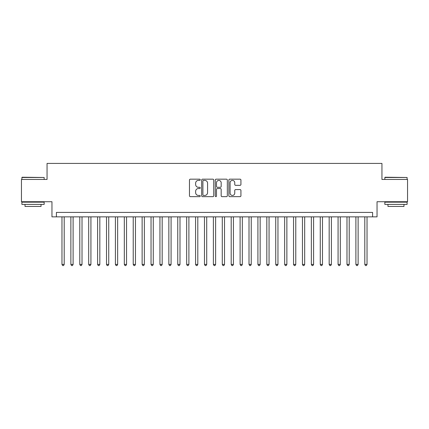 <?xml version="1.0" encoding="UTF-8"?>
<svg xmlns="http://www.w3.org/2000/svg" width="429" height="429" viewBox="0 0 429 429"><rect width="100%" height="100%" fill="white"/><g stroke="black" fill="none" stroke-linecap="round" stroke-linejoin="round"><path stroke-width="0.64" d="M200.252 179.783A0.611 0.611 0 0 0 199.641 179.172L190.347 179.172A0.874 0.874 0 0 0 189.473 180.046L189.473 195.78A0.874 0.874 0 0 0 190.347 196.654L199.641 196.654A0.611 0.611 0 0 0 200.252 196.042A0.611 0.611 0 0 0 199.641 195.431L198.434 195.431A2.799 2.799 0 0 1 195.64 192.637L195.64 191.323A2.799 2.799 0 0 1 198.434 188.524L199.641 188.524A0.611 0.611 0 0 0 200.252 187.913A0.611 0.611 0 0 0 199.641 187.301L198.434 187.301A2.799 2.799 0 0 1 195.64 184.502L195.64 183.194A2.799 2.799 0 0 1 198.434 180.394L199.641 180.394A0.611 0.611 0 0 0 200.252 179.783M240.052 185.333A0.874 0.874 0 0 0 240.926 184.459L240.926 180.046A0.874 0.874 0 0 0 240.052 179.172L229.735 179.172A0.874 0.874 0 0 0 228.861 180.046L228.861 195.78A0.874 0.874 0 0 0 229.735 196.654L240.052 196.654A0.874 0.874 0 0 0 240.926 195.78L240.926 190.449A0.874 0.874 0 0 0 240.052 189.575L235.634 189.575A0.874 0.874 0 0 0 234.76 190.449L234.76 193.093A2.338 2.338 0 0 1 232.421 195.431A2.338 2.338 0 0 1 230.083 193.093L230.083 182.733A2.338 2.338 0 0 1 232.421 180.394A2.338 2.338 0 0 1 234.76 182.733L234.76 184.459A0.874 0.874 0 0 0 235.634 185.333L240.052 185.333M372.592 216.859L377.043 216.859L377.043 201.721L407.55 201.721L407.55 179.451L381.944 179.451L381.944 163.422L47.056 163.422L47.056 179.451L21.45 179.451L21.45 201.721L51.957 201.721L51.957 216.859L372.592 216.859L372.592 212.409L56.408 212.409L56.408 216.859M213.733 180.046A0.874 0.874 0 0 0 212.859 179.172L202.547 179.172A0.874 0.874 0 0 0 201.673 180.046L201.673 195.78A0.874 0.874 0 0 0 202.547 196.654L212.859 196.654A0.874 0.874 0 0 0 213.733 195.78L213.733 180.046M216.141 179.172L226.453 179.172A0.874 0.874 0 0 1 227.327 180.046L227.327 195.78A0.874 0.874 0 0 1 226.453 196.654L222.04 196.654A0.874 0.874 0 0 1 221.166 195.78L221.166 189.398A0.874 0.874 0 0 0 220.292 188.524L217.364 188.524A0.874 0.874 0 0 0 216.489 189.398L216.489 196.042A0.611 0.611 0 0 1 215.878 196.654A0.611 0.611 0 0 1 215.267 196.042L215.267 180.046A0.874 0.874 0 0 1 216.141 179.172M203.507 180.394A0.611 0.611 0 0 0 202.896 181.006L202.896 194.82A0.611 0.611 0 0 0 203.507 195.431L204.772 195.431A2.799 2.799 0 0 0 207.572 192.637L207.572 183.194A2.799 2.799 0 0 0 204.772 180.394L203.507 180.394M221.166 182.775A2.338 2.338 0 0 0 218.828 180.437A2.338 2.338 0 0 0 216.489 182.775L216.489 186.427A0.874 0.874 0 0 0 217.364 187.301L220.292 187.301A0.874 0.874 0 0 0 221.166 186.427L221.166 182.775M61.974 216.859L61.974 264.42L64.2 264.42L64.2 216.859M64.2 264.42L63.535 265.578L62.645 265.578L61.974 264.42M22.163 177.225L44.16 177.493L21.895 177.493L22.163 177.225M33.028 204.392L21.895 204.392L21.895 202.166L44.16 202.166L44.16 204.392L33.028 204.392M41.045 204.392L41.045 206.44L25.011 206.44L25.011 204.392M385.108 177.225L407.105 177.493L384.84 177.493L385.108 177.225M395.972 204.392L384.84 204.392L384.84 202.166L407.105 202.166L407.105 204.392L395.972 204.392M403.989 204.392L403.989 206.44L387.955 206.44L387.955 204.392M70.882 216.859L70.882 264.42L73.107 264.42L73.107 216.859M73.107 264.42L72.442 265.578L71.552 265.578L70.882 264.42M79.789 216.859L79.789 264.42L82.014 264.42L82.014 216.859M82.014 264.42L81.349 265.578L80.454 265.578L79.789 264.42M88.696 216.859L88.696 264.42L90.921 264.42L90.921 216.859M90.921 264.42L90.251 265.578L89.361 265.578L88.696 264.42M97.603 216.859L97.603 264.42L99.828 264.42L99.828 216.859M99.828 264.42L99.158 265.578L98.268 265.578L97.603 264.42M106.51 216.859L106.51 264.42L108.735 264.42L108.735 216.859M108.735 264.42L108.065 265.578L107.175 265.578L106.51 264.42M115.412 216.859L115.412 264.42L117.643 264.42L117.643 216.859M117.643 264.42L116.972 265.578L116.082 265.578L115.412 264.42M124.319 216.859L124.319 264.42L126.55 264.42L126.55 216.859M126.55 264.42L125.879 265.578L124.989 265.578L124.319 264.42M133.226 216.859L133.226 264.42L135.457 264.42L135.457 216.859M135.457 264.42L134.786 265.578L133.896 265.578L133.226 264.42M142.133 216.859L142.133 264.42L144.358 264.42L144.358 216.859M144.358 264.42L143.694 265.578L142.803 265.578L142.133 264.42M151.04 216.859L151.04 264.42L153.266 264.42L153.266 216.859M153.266 264.42L152.601 265.578L151.71 265.578L151.04 264.42M159.947 216.859L159.947 264.42L162.173 264.42L162.173 216.859M162.173 264.42L161.508 265.578L160.618 265.578L159.947 264.42M168.854 216.859L168.854 264.42L171.08 264.42L171.08 216.859M171.08 264.42L170.415 265.578L169.519 265.578L168.854 264.42M177.762 216.859L177.762 264.42L179.987 264.42L179.987 216.859M179.987 264.42L179.317 265.578L178.426 265.578L177.762 264.42M186.669 216.859L186.669 264.42L188.894 264.42L188.894 216.859M188.894 264.42L188.224 265.578L187.334 265.578L186.669 264.42M195.576 216.859L195.576 264.42L197.801 264.42L197.801 216.859M197.801 264.42L197.131 265.578L196.241 265.578L195.576 264.42M204.477 216.859L204.477 264.42L206.708 264.42L206.708 216.859M206.708 264.42L206.038 265.578L205.148 265.578L204.477 264.42M213.385 216.859L213.385 264.42L215.615 264.42L215.615 216.859M215.615 264.42L214.945 265.578L214.055 265.578L213.385 264.42M222.292 216.859L222.292 264.42L224.523 264.42L224.523 216.859M224.523 264.42L223.852 265.578L222.962 265.578L222.292 264.42M231.199 216.859L231.199 264.42L233.424 264.42L233.424 216.859M233.424 264.42L232.759 265.578L231.869 265.578L231.199 264.42M240.106 216.859L240.106 264.42L242.331 264.42L242.331 216.859M242.331 264.42L241.666 265.578L240.776 265.578L240.106 264.42M249.013 216.859L249.013 264.42L251.238 264.42L251.238 216.859M251.238 264.42L250.574 265.578L249.683 265.578L249.013 264.42M257.92 216.859L257.92 264.42L260.146 264.42L260.146 216.859M260.146 264.42L259.481 265.578L258.585 265.578L257.92 264.42M266.827 216.859L266.827 264.42L269.053 264.42L269.053 216.859M269.053 264.42L268.382 265.578L267.492 265.578L266.827 264.42M275.734 216.859L275.734 264.42L277.96 264.42L277.96 216.859M277.96 264.42L277.29 265.578L276.399 265.578L275.734 264.42M284.641 216.859L284.641 264.42L286.867 264.42L286.867 216.859M286.867 264.42L286.197 265.578L285.306 265.578L284.641 264.42M293.543 216.859L293.543 264.42L295.774 264.42L295.774 216.859M295.774 264.42L295.104 265.578L294.214 265.578L293.543 264.42M302.45 216.859L302.45 264.42L304.681 264.42L304.681 216.859M304.681 264.42L304.011 265.578L303.121 265.578L302.45 264.42M311.357 216.859L311.357 264.42L313.588 264.42L313.588 216.859M313.588 264.42L312.918 265.578L312.028 265.578L311.357 264.42M320.265 216.859L320.265 264.42L322.49 264.42L322.49 216.859M322.49 264.42L321.825 265.578L320.935 265.578L320.265 264.42M329.172 216.859L329.172 264.42L331.397 264.42L331.397 216.859M331.397 264.42L330.732 265.578L329.842 265.578L329.172 264.42M338.079 216.859L338.079 264.42L340.304 264.42L340.304 216.859M340.304 264.42L339.639 265.578L338.749 265.578L338.079 264.42M346.986 216.859L346.986 264.42L349.211 264.42L349.211 216.859M349.211 264.42L348.546 265.578L347.651 265.578L346.986 264.42M355.893 216.859L355.893 264.42L358.118 264.42L358.118 216.859M358.118 264.42L357.448 265.578L356.558 265.578L355.893 264.42M364.8 216.859L364.8 264.42L367.026 264.42L367.026 216.859M367.026 264.42L366.355 265.578L365.465 265.578L364.8 264.42M21.895 179.451L21.895 177.493M26.973 202.166L26.973 201.721M39.087 202.166L39.087 201.721M44.16 179.451L44.16 177.493M384.84 179.451L384.84 177.493M389.913 202.166L389.913 201.721M402.027 202.166L402.027 201.721M407.105 179.451L407.105 177.493"/></g></svg>
